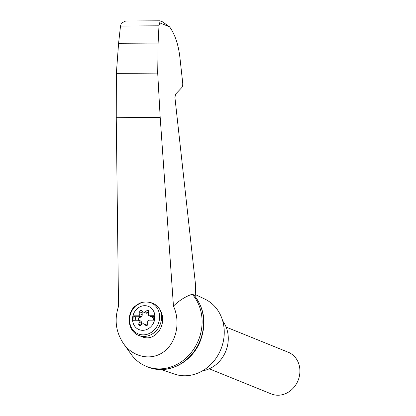 <?xml version="1.0" encoding="UTF-8"?>
<svg xmlns="http://www.w3.org/2000/svg" width="416" height="416" viewBox="0 0 416 416"><rect width="100%" height="100%" fill="white"/><g stroke="black" fill="none" stroke-linecap="round" stroke-linejoin="round"><path stroke-width="0.62" d="M118.524 306.431C114.156 319.634 115.82 332.036 123.516 343.642C133.354 357.474 151.57 361.062 163.987 351.614C176.493 342.321 180.752 321.833 173.456 306.088L160.191 117.426L157.7 73.112L116.36 73.367L116.256 117.702L118.524 306.431M123.516 343.642L131.222 354.364A43.878 38.428 -68 0 0 146.396 366.413A43.878 38.428 -68 0 0 194.366 348.176A43.878 38.428 -68 0 0 192.213 294.247C185.656 296.4 179.4 300.347 173.456 306.088M157.7 73.112L158.122 43.056L158.974 25.808L159.697 22.833L169.572 26.832L162.495 21.83L159.931 20.8L125.715 21.013L121.42 23.072L120.505 26.047L118.591 43.3L116.36 73.367M169.572 26.832C175.282 34.705 178.823 45.796 180.19 60.112L182.692 82.836C182.874 85.025 182.541 86.637 181.709 87.672L175.614 94.11L174.923 97.5L195.681 286.083L195.182 296.509M132.574 318.068A12.527 10.972 112 0 1 147.867 306.176A12.527 10.972 112 0 1 154.502 320.304A12.527 10.972 112 0 1 141.69 330.268A12.527 10.972 112 0 1 132.574 318.068M148.34 313.685A2.252 1.971 -68 0 0 148.959 315.754L154.539 315.718L154.19 320.148L148.611 320.18A2.252 1.971 -68 0 0 147.664 322.265L147.753 324.111A1.352 1.18 -68 0 1 145.725 325.354L144.482 324.215A2.252 1.971 -68 0 0 143.952 323.882A2.252 1.971 -68 0 0 142.012 324.23L140.587 325.385A1.352 1.18 -68 0 1 138.752 324.168L139.131 322.317A2.252 1.971 -68 0 0 138.512 320.242L132.938 320.278L133.286 315.853L138.861 315.817A2.252 1.971 -68 0 0 139.807 313.737L139.719 311.886A1.352 1.18 -68 0 1 141.747 310.643L142.995 311.787A2.252 1.971 -68 0 0 143.52 312.12A2.252 1.971 -68 0 0 145.46 311.771L146.884 310.612A1.352 1.18 -68 0 1 148.72 311.828L148.34 313.685M138.726 335.39C128.076 331.614 125.866 314.86 134.685 306.368L141.544 302.541A24.274 21.564 80 0 1 150.129 302.489C154.471 303.399 157.83 305.932 160.212 310.097C168.21 324.09 155.178 342.862 141.794 336.632L138.726 335.39A18.002 15.766 112 0 0 156.764 330.138A18.002 15.766 112 0 0 160.212 310.097M160.919 369.538L174.6 374.135A40.503 35.474 -68 0 0 224.12 335.712A40.503 35.474 -68 0 0 204.963 299.156L195.276 294.533M159.697 22.833C160.202 21.096 160.222 20.462 159.76 20.925M158.974 25.808L120.505 26.047M158.122 43.056L118.591 43.3M146.396 366.413L147.924 367.037A43.878 38.428 -68 0 0 153.421 368.732A43.878 38.428 -68 0 0 197.553 345.977A43.878 38.428 -68 0 0 193.742 294.866L192.213 294.247M193.742 294.866L194.007 295.105C204.833 308.781 206.788 324.464 199.872 342.144C192.015 361.031 171.434 373.022 153.421 368.732M202.566 370.796A30.378 26.603 -68 0 0 228.181 341.068A30.378 26.603 -68 0 0 222.721 321.012M226.127 327.09L288.246 352.243A22.5 19.708 112 0 1 298.064 380.5A22.5 19.708 112 0 1 271.352 393.957L209.238 368.8M143.952 323.882L146.37 324.86A2.252 1.971 -68 0 1 146.895 325.192L147.129 325.406M148.663 312.109L147.872 312.749L145.46 311.771M143.52 312.12L145.933 313.097A2.252 1.971 -68 0 0 147.872 312.749M142.761 311.574A1.352 1.18 -68 0 0 142.137 312.863L142.225 314.714L139.807 313.737M141.227 324.87L141.549 323.294A2.252 1.971 -68 0 0 140.504 320.944L138.986 320.252A1.352 1.18 -68 0 1 139.183 317.793L140.806 317.08A2.252 1.971 -68 0 0 142.225 314.714M140.806 317.08L138.98 317.71A1.352 1.18 -68 0 0 138.788 320.169L140.301 320.861A2.252 1.971 -68 0 1 140.728 321.142L138.512 320.242M140.603 316.997A2.252 1.971 -68 0 0 141.076 316.716L138.861 315.817M154.466 316.633L151.174 316.654L148.959 315.754M151.174 316.654A2.252 1.971 -68 0 0 151.601 316.93L153.114 317.621A1.352 1.18 -68 0 1 152.922 320.081L152.755 320.154M141.076 316.716L135.502 316.748L135.221 320.263M135.502 316.748L133.286 315.853M150.129 302.489A16.801 14.716 112 0 1 156.016 327.876A16.801 14.716 112 0 1 131.659 328.032A16.801 14.716 112 0 1 141.544 302.541M160.191 117.426L116.256 117.702M146.895 325.192L144.482 324.215M140.977 325.068L138.752 324.168M141.549 323.294L139.131 322.317M142.137 312.863L139.719 311.886M148.741 311.366L146.884 310.612M146.406 325.629L145.725 325.354"/></g></svg>
